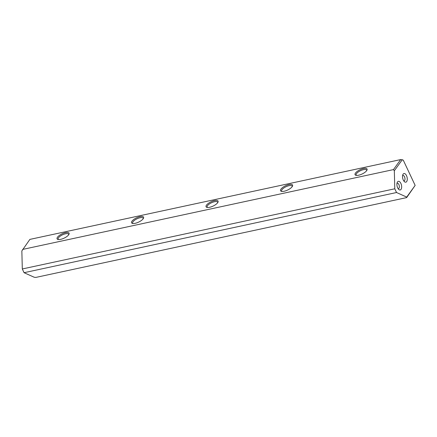 <?xml version="1.0" encoding="UTF-8"?>
<svg xmlns="http://www.w3.org/2000/svg" width="437" height="437" viewBox="0 0 437 437"><rect width="100%" height="100%" fill="white"/><g stroke="black" fill="none" stroke-linecap="round" stroke-linejoin="round"><path stroke-width="0.66" d="M35.834 277.419L406.634 197.606L406.716 197.087L396.545 192.52L24.062 272.699L34.239 277.26L35.834 277.419M406.716 197.087L415.15 185.397L406.634 197.606M415.15 185.397L403.291 160.193L402.28 159.74L394.327 170.758L393.458 169.6L400.685 159.581L29.88 239.394L21.85 250.931L22.309 268.963L24.062 272.699M22.309 268.963L394.786 188.789L396.545 192.52M57.493 237.215A6.631 2.376 154.8 0 1 64.976 232.79A6.631 2.376 154.8 0 1 69.008 234.227A6.631 2.376 154.8 0 1 64.092 238.16A6.631 2.376 154.8 0 1 57.93 239.443A6.631 2.376 154.8 0 1 57.493 237.215M206.483 205.144A6.631 2.376 154.8 0 1 213.966 200.725A6.631 2.376 154.8 0 1 217.997 202.156A6.631 2.376 154.8 0 1 213.081 206.089A6.631 2.376 154.8 0 1 206.919 207.373A6.631 2.376 154.8 0 1 206.483 205.144M355.478 173.074A6.631 2.376 154.8 0 1 362.961 168.655A6.631 2.376 154.8 0 1 366.993 170.091A6.631 2.376 154.8 0 1 362.076 174.019A6.631 2.376 154.8 0 1 355.909 175.303A6.631 2.376 154.8 0 1 355.478 173.074M131.99 221.177A6.631 2.376 154.8 0 1 139.474 216.757A6.631 2.376 154.8 0 1 143.505 218.194A6.631 2.376 154.8 0 1 138.589 222.127A6.631 2.376 154.8 0 1 132.422 223.405A6.631 2.376 154.8 0 1 131.99 221.177M280.98 189.106A6.631 2.376 154.8 0 1 288.464 184.687A6.631 2.376 154.8 0 1 292.495 186.124A6.631 2.376 154.8 0 1 287.579 190.057A6.631 2.376 154.8 0 1 281.417 191.34A6.631 2.376 154.8 0 1 280.98 189.106M393.458 169.6L22.653 249.412M397.523 181.912A4.419 2.24 77.9 0 0 397.238 182.431A4.419 2.24 77.9 0 0 398.741 189.418A4.419 2.24 77.9 0 0 401.472 188.418A4.419 2.24 77.9 0 0 400.56 182.819A4.419 2.24 77.9 0 0 397.523 181.912M403.143 174.123A4.419 2.24 77.9 0 0 402.859 174.642A4.419 2.24 77.9 0 0 404.362 181.628A4.419 2.24 77.9 0 0 407.093 180.628A4.419 2.24 77.9 0 0 406.186 175.029A4.419 2.24 77.9 0 0 403.143 174.123M394.786 188.789L394.327 170.758M400.685 159.581L402.28 159.74M403.717 180.847A2.764 1.398 77.9 0 0 404.083 180.858A2.764 1.398 77.9 0 0 404.875 177.864A2.764 1.398 77.9 0 0 402.919 175.456A2.764 1.398 77.9 0 0 402.592 175.619M398.096 188.637A2.764 1.398 77.9 0 0 398.462 188.647A2.764 1.398 77.9 0 0 399.249 185.654A2.764 1.398 77.9 0 0 397.299 183.245A2.764 1.398 77.9 0 0 396.971 183.409M68.724 234.729A5.801 2.081 -25.2 0 0 68.658 234.237A5.801 2.081 -25.2 0 0 64.048 234.205A5.801 2.081 -25.2 0 0 58.52 237.761A5.801 2.081 -25.2 0 0 58.159 239.181A5.801 2.081 -25.2 0 0 58.492 239.542M143.221 218.691A5.801 2.081 -25.2 0 0 143.156 218.205A5.801 2.081 -25.2 0 0 138.54 218.172A5.801 2.081 -25.2 0 0 133.017 221.728A5.801 2.081 -25.2 0 0 132.657 223.143A5.801 2.081 -25.2 0 0 132.99 223.504M217.713 202.659A5.801 2.081 -25.2 0 0 217.648 202.173A5.801 2.081 -25.2 0 0 213.037 202.134A5.801 2.081 -25.2 0 0 207.509 205.69A5.801 2.081 -25.2 0 0 207.149 207.111A5.801 2.081 -25.2 0 0 207.488 207.471M292.211 186.621A5.801 2.081 -25.2 0 0 292.145 186.135A5.801 2.081 -25.2 0 0 287.535 186.102A5.801 2.081 -25.2 0 0 282.007 189.658A5.801 2.081 -25.2 0 0 281.647 191.078A5.801 2.081 -25.2 0 0 281.98 191.439M366.709 170.588A5.801 2.081 -25.2 0 0 366.643 170.102A5.801 2.081 -25.2 0 0 362.027 170.069A5.801 2.081 -25.2 0 0 356.505 173.626A5.801 2.081 -25.2 0 0 356.144 175.04A5.801 2.081 -25.2 0 0 356.477 175.401"/></g></svg>

